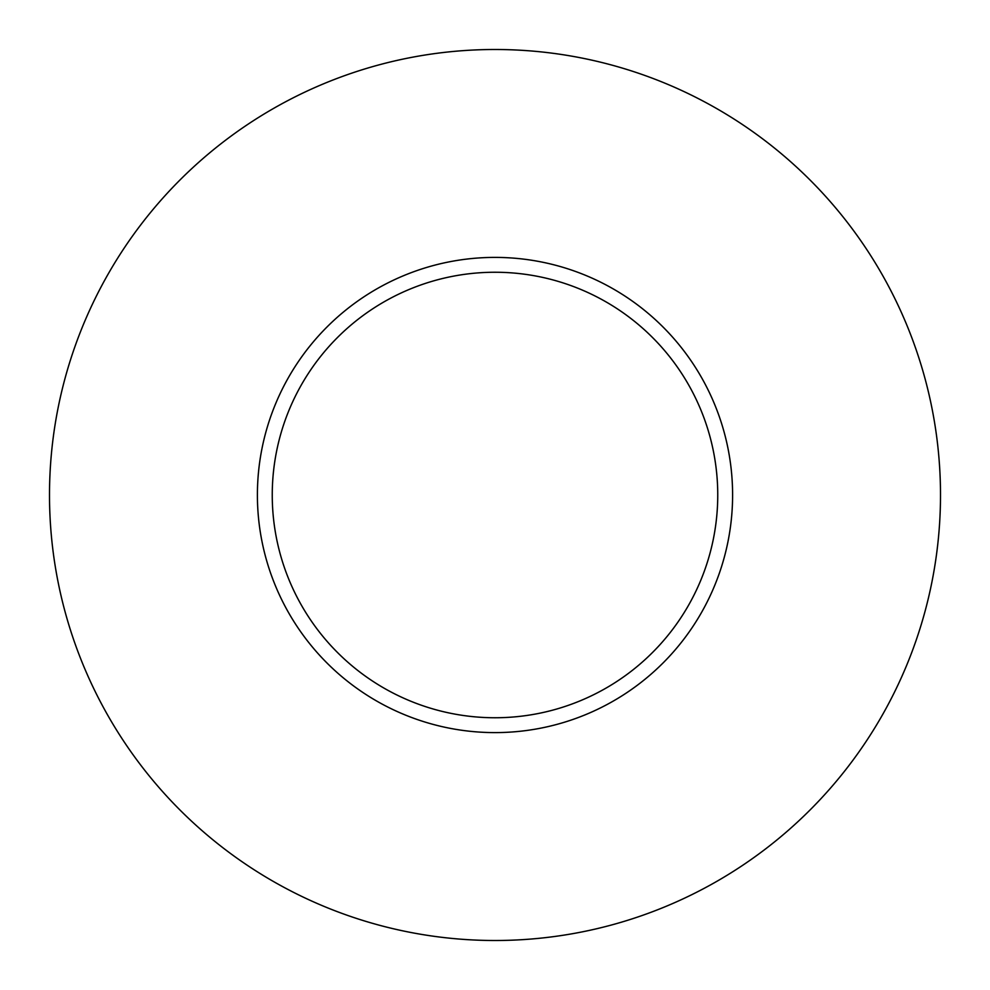 <?xml version="1.0" encoding="UTF-8"?>
<svg xmlns="http://www.w3.org/2000/svg" width="990" height="990" viewBox="0 0 990 990"><rect width="100%" height="100%" fill="white"/><g stroke="black" fill="none" stroke-linecap="round" stroke-linejoin="round"><path stroke-width="1.49" d="M717.75 495A222.75 222.75 0 0 0 495 272.25A222.75 222.75 0 0 0 272.25 495A222.75 222.75 0 0 0 495 717.75A222.75 222.75 0 0 0 717.75 495M940.5 495A445.5 445.5 0 0 0 495 49.5A445.5 445.5 0 0 0 49.5 495A445.5 445.5 0 0 0 495 940.5A445.5 445.5 0 0 0 940.5 495M732.6 495A237.6 237.6 0 0 1 495 732.6A237.6 237.6 0 0 1 257.4 495A237.6 237.6 0 0 1 495 257.4A237.6 237.6 0 0 1 732.6 495"/></g></svg>

